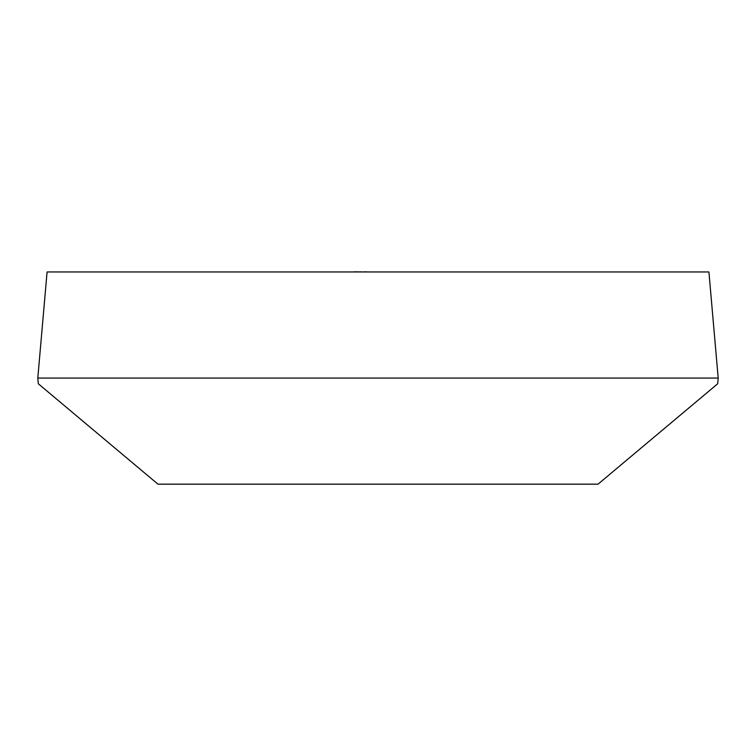 <?xml version="1.0" encoding="UTF-8"?>
<svg xmlns="http://www.w3.org/2000/svg" width="756" height="756" viewBox="0 0 756 756"><rect width="100%" height="100%" fill="white"/><g stroke="black" fill="none" stroke-linecap="round" stroke-linejoin="round"><path stroke-width="1.13" d="M708.92 271.962L47.08 271.962L37.8 378.066L718.2 378.066L708.92 271.962M255.292 271.962L330.344 271.962M37.8 378.066L38.301 383.755L157.966 484.171L598.034 484.171L717.699 383.755L718.2 378.066M354.129 271.829L364.534 271.962M364.534 271.829L367.907 271.962M353.061 271.962L333.5 271.962M230.325 271.962L253.836 271.962M389.302 271.962L507.824 271.962"/></g></svg>
